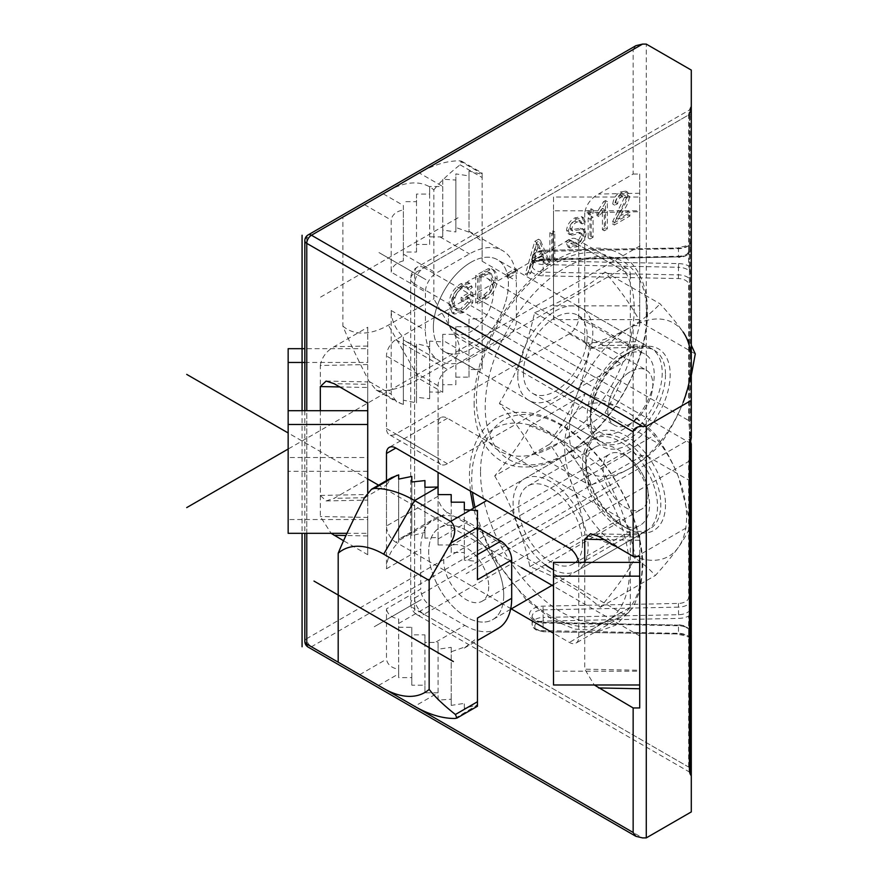 <?xml version="1.0" encoding="UTF-8"?>
<svg xmlns="http://www.w3.org/2000/svg" width="882" height="882" viewBox="0 0 882 882"><rect width="100%" height="100%" fill="white"/><g stroke="black" fill="none" stroke-linecap="round" stroke-linejoin="round"><path stroke-width="0.66" stroke-dasharray="4.41 3.31" d="M691.29 444.098L691.29 811.914M691.29 773.393L690.33 771.651L689.967 772.312L691.29 774.517M690.198 616.474A2.657 2.161 0 0 0 688.644 616.066A15.92 9.184 180 0 1 678.589 618.403L543.235 621.126L543.147 617.433A11.411 6.593 0 0 0 532.133 624.015A11.411 6.593 0 0 0 535.473 628.679A11.411 6.593 0 0 0 543.147 630.608L678.49 633.331L678.49 625.757A13.263 7.662 0 0 1 687.409 627.995A13.263 7.662 0 0 1 691.29 633.408L691.223 640.387C692.216 638.149 687.993 636.176 678.534 634.456L678.49 633.331A13.263 7.662 180 0 1 687.409 635.569A13.263 7.662 180 0 1 691.29 640.982L688.644 636.308L688.644 616.066L690.198 612.769M690.198 767.472A2.657 2.161 180 0 0 688.644 767.064L423.999 614.269L688.644 461.484L690.198 446.854M690.198 768.586A2.657 1.532 180 0 0 689.415 767.505L689.415 442.621L414.617 283.971L414.617 608.856L689.415 767.505A13.263 7.662 -60 0 0 690.33 771.651C689.978 773.293 689.404 771.761 688.644 767.064L688.644 631.236A10.606 6.13 0 0 0 685.534 626.904A10.606 6.13 0 0 0 678.401 625.118L543.058 622.383A14.068 8.125 180 0 1 533.599 620.013A14.068 8.125 180 0 1 530.457 611.292A14.068 8.125 180 0 1 543.058 606.154L678.401 603.431A10.606 6.13 0 0 0 688.644 597.301L688.644 461.484A2.657 2.161 0 0 1 690.198 461.892M691.29 70.086L691.29 108.596L690.33 110.349L691.29 108.596M691.29 445.476A15.92 9.184 -120 0 1 689.415 437.207A2.657 1.532 180 0 1 690.198 438.299A2.657 1.532 180 0 1 689.415 439.379L414.617 598.029L414.617 273.144A13.263 7.662 60 0 1 417.373 267.07A13.263 7.662 60 0 1 423.999 267.731L688.644 114.936L688.644 250.764A2.657 2.161 180 0 0 691.29 248.592L691.29 112.775A2.657 2.161 0 0 1 688.644 114.936C689.404 110.239 689.978 108.706 690.33 110.349L689.967 109.688L691.29 107.439M627.962 211.437L627.962 214.954L612.461 223.896L612.781 221.283L624.621 197.094L623.541 194.702L620.3 195.165C617.51 196.873 616.011 199.376 615.801 202.673L612.769 204.073C613.365 198.659 615.901 194.624 620.366 191.967L625.801 191.129L627.653 195.308C626.926 200.468 624.743 205.473 621.082 210.335L616.364 218.141L627.962 211.437L629.836 212.529L618.238 219.221L622.957 211.415C626.617 206.553 628.811 201.548 629.528 196.388L627.686 192.21L622.24 193.048C617.775 195.705 615.239 199.74 614.644 205.153L617.676 203.753C617.885 200.457 619.385 197.954 622.174 196.245L625.415 195.793L626.496 198.185L614.655 222.363L614.335 224.976L629.836 216.035L629.836 212.529M605.471 200.567L603.52 201.691L596.96 212.319L596.96 215.55L602.428 208.361L602.428 229.684L605.471 227.931L605.471 200.567L607.345 201.647L605.394 202.772L603.52 201.691M591.194 236.178L591.194 216.178L588.151 217.931L588.151 237.931L591.194 236.178L593.068 237.258L593.068 217.259L590.025 219.012L590.025 239.022L593.068 237.258M591.194 212.319L591.194 208.814L588.151 210.566L588.151 214.072L591.194 212.319L593.068 213.4L593.068 209.894L590.025 211.647L590.025 215.153L593.068 213.4M584.204 232.451C583.399 238.316 580.532 242.682 575.593 245.538L568.052 246.938L565.66 241.448L569 239.518L570.61 243.189L575.439 242.462C578.482 240.797 580.29 238.162 580.852 234.557L579.992 232.55L578.327 232.33L570.07 234.061L568.118 233.62L566.575 230.169C567.346 224.612 570.092 220.533 574.799 217.92L581.613 216.641L583.586 220.919L580.246 222.848L578.978 220.169L574.932 220.996C572.142 222.385 570.478 224.712 569.915 227.986L570.764 229.915L580.091 228.206L582.561 228.67L584.204 232.451L586.078 233.532L584.435 229.75L581.966 229.287L572.639 230.996L571.79 229.066C572.352 225.792 574.028 223.466 576.806 222.088L580.863 221.25L582.12 223.929L585.472 221.999L583.487 217.722L576.674 219.001C571.966 221.614 569.221 225.693 568.449 231.249L569.993 234.7L571.944 235.141L580.202 233.41L581.877 233.631L582.737 235.648C582.164 239.243 580.367 241.877 577.324 243.542L572.484 244.281L570.886 240.599L567.534 242.528L569.926 248.018L577.467 246.618C582.407 243.763 585.273 239.397 586.078 233.532M552.904 258.283L552.904 230.919L549.861 232.672L549.861 260.036L552.904 258.283L554.778 259.374L554.778 231.999L551.735 233.752L551.735 261.127L554.778 259.374M528.891 272.152L525.341 274.192L534.757 241.392L538.527 239.209L547.931 261.149L544.392 263.2L541.691 256.331L531.592 262.163L528.891 272.152L530.766 273.233L533.467 263.255L543.566 257.423L546.267 264.28L549.817 262.23L540.401 240.301L536.631 242.473L527.216 275.283L530.766 273.233M454.098 314.036L452.223 312.956L461.054 311.666L470.845 301.754L470.845 291.622L461.121 297.234L461.121 300.398L467.504 296.705L467.504 301.898L460.768 308.667L462.642 309.747L456.633 310.629L454.186 303.75L455.068 297.774C456.556 293.254 459.059 290.002 462.609 288.017L467.603 287.201L469.279 289.969L472.333 287.312L470.04 283.53L462.664 284.831C455.101 289.77 451.154 296.771 450.845 305.822L454.098 314.036L462.929 312.746L472.719 302.835L472.719 292.703L462.995 298.314L462.995 301.479L469.378 297.796L469.378 302.978L467.504 301.898M452.223 312.956L448.971 304.742C449.28 295.69 453.227 288.69 460.79 283.739L468.166 282.449L470.459 286.231L467.405 288.877L465.718 286.121L460.724 286.937C457.185 288.921 454.671 292.174 453.194 296.694L452.312 302.669L454.748 309.549L460.768 308.667M630.332 274.765L630.332 347.332A13.263 7.662 -60 0 1 620.95 363.571L447.45 463.745A13.263 7.662 -60 0 1 440.813 464.395A13.263 7.662 -60 0 1 438.067 458.331L438.067 385.765A13.263 7.662 -60 0 1 447.45 369.525L620.95 269.352A13.263 7.662 -60 0 1 627.587 268.701A13.263 7.662 -60 0 1 630.332 274.765L578.746 244.987A13.263 7.662 120 0 0 576.001 238.912A13.263 7.662 120 0 0 569.375 239.573L395.864 339.746A13.263 7.662 120 0 0 386.481 355.986L386.481 428.542A13.263 7.662 120 0 0 389.238 434.617A13.263 7.662 120 0 0 395.864 433.966L569.375 333.793A13.263 7.662 120 0 0 578.746 317.542L578.746 244.987M475.707 302.846L475.707 275.482L488 268.778L491.45 268.745C494.096 270.278 495.331 273.288 495.155 277.786C495.188 286.529 491.539 293.243 484.196 297.951L475.707 302.846L477.581 303.937L486.07 299.031C493.413 294.323 497.062 287.609 497.04 278.866C497.205 274.368 495.971 271.358 493.325 269.826L489.874 269.859L477.581 276.562L477.581 303.937M491.45 268.745L493.876 270.09L491.45 268.745M515.518 271.799L515.518 268.635L506.709 273.729L506.709 276.882L515.518 271.799L517.392 272.88L517.392 269.716L508.583 274.809L508.583 277.962L517.392 272.88M691.29 638.469A2.657 2.161 180 0 0 688.644 636.308A15.92 9.184 180 0 0 678.589 633.971L543.18 631.721L678.589 633.971M633.144 174.052L639.715 174.052L639.715 211.724L584.733 212.838C586.177 204.756 590.753 198.505 598.492 194.062L633.144 174.052L633.144 49.513L306.771 237.942L306.771 638.634L633.144 450.206C634.07 453.811 637.19 455.619 642.526 455.619L646.274 455.619L691.29 481.616M639.715 174.052L639.715 325.667L633.144 325.667L633.144 450.206M646.274 455.619L646.274 44.1M633.144 49.513L635.9 45.688M584.733 212.838L584.733 342.789L590.543 348.269L598.492 345.678L633.144 325.667M320.32 365.49C321.754 357.419 326.34 351.168 334.069 346.725L367.728 327.288L367.728 364.542L320.32 365.49L320.32 495.441L326.131 500.932L334.069 498.341L367.728 478.904L288.149 432.963M367.728 327.288L367.728 364.542M584.733 562.363L584.733 669.162L594.281 684.983M367.728 492.652L367.728 554.712L343.561 540.754M320.32 410.703L320.32 516.51L331.114 533.323M578.592 562.363A13.263 7.662 60 0 1 578.746 564.458L578.746 637.013A13.263 7.662 60 0 1 576.001 643.088A13.263 7.662 60 0 1 569.375 642.427L553.499 633.265M386.481 480.613L386.481 526.014A13.263 7.662 60 0 0 395.864 542.254L447.45 512.475L620.95 612.648A13.263 7.662 -120 0 0 627.587 613.299A13.263 7.662 -120 0 0 630.332 607.235L630.332 534.668A13.263 7.662 -120 0 0 620.95 518.429L447.45 418.255A13.263 7.662 -120 0 0 440.813 417.605A13.263 7.662 -120 0 0 438.067 423.669L438.067 472.399M511.284 608.889L395.864 542.254M598.492 536.322L639.715 537.149L639.715 556.333L639.715 534.724L590.543 533.731M553.499 684.983L553.499 671.202L639.715 671.202L639.715 684.983L639.715 562.363L639.715 670.276L584.733 669.162M639.715 707.948L639.715 670.276M639.715 671.202L639.715 562.363M553.499 671.202L553.499 562.363M367.728 387.507L367.728 403.096L367.728 384.343L367.728 387.507L339.757 386.944M367.728 424.485L367.728 517.458L320.32 516.51M326.131 381.068L367.728 381.906L367.728 384.343L334.069 383.659M288.149 533.323L288.149 519.542L367.728 519.542L367.728 410.703M367.728 519.542L367.728 533.323L346.957 533.323M367.728 554.712L367.728 517.458M288.149 519.542L288.149 410.703L288.149 471.297L288.149 457.515L367.728 457.515L367.728 471.297L367.728 348.677L304.83 348.677M364.42 497.834L386.481 485.1L386.481 568.791C386.757 558.802 390.825 549.905 398.675 542.088L398.675 539.365L411.806 532.651L411.806 535.595L424.937 532.463L424.937 538.174L438.067 537.403L438.067 496.235A13.263 7.662 -120 0 0 447.45 512.475M688.644 250.764A10.606 6.13 180 0 1 678.401 256.882L543.058 259.617A14.068 8.125 0 0 0 530.457 264.754A14.068 8.125 0 0 0 533.599 273.464A14.068 8.125 0 0 0 543.058 275.846L678.401 278.569A10.606 6.13 180 0 1 685.534 280.366A10.606 6.13 180 0 1 688.644 284.699L688.644 420.516L690.33 437.428L691.29 437.902L691.29 418.344A2.657 2.161 180 0 1 688.644 420.516L423.999 267.731A13.263 7.662 120 0 0 414.617 283.971A13.263 7.662 180 0 1 410.736 278.558A13.263 7.662 180 0 1 414.617 273.144L689.415 114.495L689.415 439.379A13.263 7.662 -120 0 0 690.198 444.142M678.401 278.569L678.49 267.29L543.147 264.567A11.411 6.593 180 0 1 535.473 262.638A11.411 6.593 180 0 1 532.133 257.985A11.411 6.593 180 0 1 543.147 251.392L678.49 248.669L678.49 256.243A13.263 7.662 180 0 0 691.29 248.592L691.29 243.531A2.657 2.161 0 0 1 688.644 245.692L688.644 265.934L691.29 274.952L691.29 437.902M691.29 243.531L691.29 274.952A13.263 7.662 0 0 0 687.409 269.528A13.263 7.662 0 0 0 678.49 267.29L678.589 263.597L543.235 260.874L543.147 264.567L543.147 272.141L678.49 274.875A13.263 7.662 180 0 1 687.409 277.113A13.263 7.662 180 0 1 691.29 282.527A2.657 2.161 0 0 1 688.644 284.699M678.589 263.597A15.92 9.184 0 0 1 688.644 265.934A2.657 2.161 180 0 0 691.29 263.762M691.279 241.282L691.212 241.668C692.216 243.851 687.993 245.802 678.534 247.544L678.49 248.669A13.263 7.662 0 0 0 691.29 241.018L688.644 245.692A15.92 9.184 0 0 1 678.589 248.029L543.18 250.279L678.589 248.029M639.715 211.724L639.715 325.667M590.543 348.269L639.715 347.288L639.715 344.851L598.492 345.678M639.715 197.017L639.715 319.637L639.715 197.017L553.499 197.017L553.499 305.845L639.715 305.845M553.499 197.017L553.499 210.798L639.715 210.798M639.715 319.637L553.499 319.637L553.499 210.798M553.499 319.637L553.499 305.845M326.131 500.932L367.728 500.094L367.728 497.657L334.069 498.341M367.728 471.297L288.149 471.297M288.149 348.677L288.149 457.515M304.83 362.458L367.728 362.458M621.082 210.335L622.957 211.415M618.238 219.221L616.364 218.141M627.962 214.954L629.836 216.035M612.461 223.896L614.335 224.976M612.781 221.283L614.655 222.363M618.249 210.324L620.123 211.404M624.621 197.094L626.496 198.185M620.3 195.165L622.174 196.245M617.676 203.753L615.801 202.673M612.769 204.073L614.644 205.153M620.366 191.967L622.24 193.048M627.653 195.308L629.528 196.388M605.471 227.931L607.345 229.011L607.345 201.647M602.428 229.684L604.313 230.775L607.345 229.011M602.428 208.361L604.313 209.442L604.313 230.775M596.96 212.319L598.834 213.4L598.834 216.641L604.313 209.442M598.834 216.641L596.96 215.55M605.394 202.772L598.834 213.4M591.194 216.178L593.068 217.259M588.151 237.931L590.025 239.022M588.151 217.931L590.025 219.012M591.194 208.814L593.068 209.894M588.151 214.072L590.025 215.153M588.151 210.566L590.025 211.647M575.593 245.538L577.467 246.618M567.534 242.528L565.66 241.448M569 239.518L570.886 240.599M575.439 242.462L577.324 243.542M580.852 234.557L582.737 235.648M578.327 232.33L580.202 233.41M570.07 234.061L571.944 235.141M566.575 230.169L568.449 231.249M574.799 217.92L576.674 219.001M585.472 221.999L583.586 220.919M580.246 222.848L582.12 223.929M574.932 220.996L576.806 222.088M569.915 227.986L571.79 229.066M570.764 229.915L572.639 230.996M580.091 228.206L581.966 229.287M552.904 230.919L554.778 231.999M549.861 260.036L551.735 261.127M549.861 232.672L551.735 233.752M531.592 262.163L533.467 263.255M525.341 274.192L527.216 275.283M534.757 241.392L536.631 242.473M538.527 239.209L540.401 240.301M547.931 261.149L549.817 262.23M544.392 263.2L546.267 264.28M541.691 256.331L543.566 257.423M534.47 259.517L538.516 244.546L542.562 254.843L534.47 259.517L532.596 258.426L535.021 249.452L536.895 250.532M532.596 258.426L540.688 253.762L536.642 243.465L535.021 249.452M536.642 243.465L538.516 244.546M540.688 253.762L542.562 254.843M467.504 296.705L469.378 297.796M461.121 300.398L462.995 301.479M461.121 297.234L462.995 298.314M470.845 291.622L472.719 292.703M470.845 301.754L472.719 302.835M461.054 311.666L462.929 312.746M448.971 304.742L450.845 305.822M460.79 283.739L462.664 284.831M472.333 287.312L470.459 286.231M467.405 288.877L469.279 289.969M460.724 286.937L462.609 288.017M453.194 296.694L455.068 297.774M452.312 302.669L454.186 303.75M469.378 302.978L462.642 309.747M495.155 277.786L497.04 278.866M486.07 299.031L484.196 297.951M475.707 275.482L477.581 276.562M488 268.778L489.874 269.859M485.817 296.021L480.933 298.844L480.933 277.797L485.728 275.019L489.653 273.321L491.362 273.674L493.688 280.741L491.417 290.862L485.817 296.021L483.942 294.941L479.047 297.763L480.933 298.844M479.047 297.763L479.047 276.705L487.779 272.24L489.653 273.321M483.942 294.941L489.532 289.77L491.814 279.66L489.488 272.593L487.779 272.24M479.047 276.705L480.933 277.797M485.728 275.019L483.854 273.938M491.814 279.66L493.688 280.741M489.532 289.77L491.417 290.862M515.518 268.635L517.392 269.716M506.709 276.882L508.583 277.962M506.709 273.729L508.583 274.809M342.877 326.075A82.235 47.474 120 0 0 388.367 325.127L433.845 298.866L433.845 189.895A82.235 47.474 -60 0 0 388.367 190.843L342.877 217.104L342.877 326.075C348.533 339.934 357.276 358.39 369.106 381.454L376.162 390.009L378.951 390.869A126.005 72.743 120 0 0 419.314 378.731L455.421 357.883C460.713 352.679 460.713 345.457 455.421 336.229L433.845 298.866M433.845 189.895C439.501 182.574 448.243 174.206 460.084 164.802L461.639 161.208L459.665 160.833A126.005 72.743 120 0 0 419.314 172.971L342.877 217.104M460.084 164.802L482.145 177.536L482.145 261.237L482.145 241.569L469.015 231.26L469.015 232.131L455.884 227.501L455.884 231.955L442.764 230.07L442.764 236.894L429.633 236.861L429.633 244.446L416.502 244.446L416.502 252.031L403.372 252.031L403.372 260.874L403.372 209.938C396.161 211.338 392.104 214.723 391.178 220.081L391.178 272.13L425.411 291.898L425.411 330.265A66.315 38.29 120 0 0 439.148 360.628A66.315 38.29 120 0 0 472.3 357.342L507.007 337.31A13.263 7.662 120 0 0 516.378 321.07L516.378 280.994A66.315 38.29 120 0 0 502.641 250.642A66.315 38.29 120 0 0 469.489 253.917L436.259 273.111A15.347 8.853 120 0 0 425.411 291.898M403.372 404.408L403.372 337.2C395.511 329.394 391.454 320.497 391.178 310.508L391.178 394.199L396.657 401.861L403.372 404.408L403.372 400.196L416.502 402.865L416.502 397.308L429.633 398.73L429.633 391.994L442.764 392.27L442.764 340.287L472.3 357.342M455.421 357.883L475.585 369.525L482.145 368.841L482.145 301.302L516.378 321.07M475.585 369.525L469.015 369.525L469.015 377.11L455.884 377.11L455.884 384.684L442.764 384.684L442.764 392.27L419.314 378.731L388.367 325.127M403.372 260.874C396.084 262.748 392.016 266.507 391.178 272.13M383.207 193.82L403.372 205.462L403.372 209.938M403.372 205.462L403.372 252.031M403.372 337.2L403.372 339.934L416.502 346.648L416.502 343.704L429.633 346.824L429.633 341.125L442.764 341.885M403.372 400.196L403.372 339.934M429.633 236.861L429.633 186.51L429.633 194.084L416.502 194.084L416.502 201.669L403.372 201.669M442.764 236.894L442.764 186.51L429.633 186.51M429.633 391.994L429.633 341.125M482.145 241.569L482.145 174.371L469.015 170.998L469.015 232.131L469.015 175.915L455.884 173.897L455.884 180.049L442.764 179.211L442.764 186.51L419.314 172.971M482.145 177.536L482.145 174.371M461.639 161.208L482.145 173.048L482.145 173.809L459.665 160.833M482.145 368.841L482.145 301.302M469.015 369.525L469.015 319.174L482.145 318.49M469.015 170.998L469.015 175.915M469.015 319.174L469.015 326.748L455.884 326.748L455.884 334.333L442.764 334.333L442.764 340.287M469.015 377.11L469.015 326.748M455.884 227.501L455.884 173.897M455.884 377.11L455.884 326.748M455.884 231.955L455.884 180.049M455.884 384.684L455.884 334.333M442.764 230.07L442.764 179.211M442.764 384.684L442.764 334.333M429.633 244.446L429.633 194.084M429.633 398.73L429.633 346.824M416.502 244.446L416.502 194.084M416.502 397.308L416.502 343.704M416.502 252.031L416.502 201.669M416.502 402.865L416.502 346.648M470.9 262.318A53.052 30.627 -60 0 1 497.426 259.683A53.052 30.627 -60 0 1 505.551 302.195A53.052 30.627 -60 0 1 470.9 348.952A53.052 30.627 -60 0 1 444.363 351.576A53.052 30.627 -60 0 1 436.237 309.064A53.052 30.627 -60 0 1 470.9 262.318M598.172 440.383A53.052 30.627 120 0 1 590.047 397.87A53.052 30.627 120 0 1 624.699 351.113A53.052 30.627 -60 0 1 651.225 348.489A53.052 30.627 -60 0 1 659.361 391.002A53.052 30.627 -60 0 1 624.699 437.748A53.052 30.627 120 0 1 598.172 440.383L444.363 351.576M630.332 371.697A31.829 18.379 120 0 0 607.819 410.681A31.829 18.379 120 0 0 630.332 423.669A31.829 18.379 -60 0 0 652.834 384.684A31.829 18.379 -60 0 0 630.332 371.697M448.387 318.623A31.829 18.379 120 0 0 454.98 333.198A31.829 18.379 120 0 0 479.51 324.675A31.829 18.379 120 0 0 493.402 292.637A31.829 18.379 120 0 0 486.809 278.062A31.829 18.379 120 0 0 462.278 286.595A31.829 18.379 120 0 0 448.387 318.623M607.819 410.681A31.829 18.379 120 0 0 614.412 425.245A31.829 18.379 120 0 0 638.943 416.723A31.829 18.379 120 0 0 652.834 384.684A31.829 18.379 120 0 0 646.241 370.12A31.829 18.379 120 0 0 621.722 378.643A31.829 18.379 120 0 0 607.819 410.681M433.382 327.288A53.052 30.627 -60 0 1 470.9 262.318A53.052 30.627 -60 0 1 508.407 283.971A53.052 30.627 -60 0 1 470.9 348.952A53.052 30.627 -60 0 1 433.382 327.288M523.412 372.777A45.092 26.041 120 0 0 532.75 393.416A45.092 26.041 120 0 0 567.501 381.333A45.092 26.041 120 0 0 587.192 335.954A45.092 26.041 120 0 0 577.853 315.315A45.092 26.041 120 0 0 543.103 327.387A45.092 26.041 120 0 0 523.412 372.777M640.178 322.084C632.989 354.939 621.259 385.169 604.975 412.798C586.056 428.972 562.595 442.521 534.591 453.436C527.392 439.357 515.661 422.665 499.388 403.361C515.661 375.765 527.392 345.524 534.591 312.658C562.606 301.732 586.067 288.182 604.975 272.009C621.27 291.347 633 308.027 640.178 322.084L695.281 353.903M604.975 272.009L660.078 303.827C669.769 314.565 677.453 323.959 683.12 332.007L691.29 345.193M534.591 312.658L589.694 344.465C605.383 339.548 618.932 333.826 630.332 327.288A86.216 49.778 -60 0 1 683.12 332.007M691.29 375.5L683.12 402.401A86.216 49.778 -60 0 1 630.332 468.077A86.216 49.778 -60 0 1 577.534 463.359A86.216 49.778 -60 0 1 577.534 392.964A86.216 49.778 -60 0 1 630.332 327.288C641.732 320.651 651.644 312.823 660.078 303.827M683.12 402.401C677.453 416.932 669.769 431 660.078 444.616C651.566 453.679 641.644 461.495 630.332 468.077C618.822 474.659 605.273 480.381 589.694 485.254C587.203 478.672 583.156 471.374 577.534 463.359C571.867 455.31 564.182 445.917 554.491 435.179C564.182 421.563 571.867 407.495 577.534 392.964C583.156 378.4 587.203 362.237 589.694 344.465M604.975 412.798L660.078 444.616M534.591 453.436L589.694 485.254M499.388 403.361L554.491 435.179M590.477 420.692A56.371 32.546 120 0 0 630.332 443.712A56.371 32.546 120 0 0 670.188 374.674A56.371 32.546 120 0 0 630.332 351.653A56.371 32.546 120 0 0 590.477 420.692L590.477 411.486A45.092 26.041 120 0 0 599.815 432.136A45.092 26.041 120 0 0 634.566 420.053A45.092 26.041 120 0 0 654.246 374.674A45.092 26.041 -60 0 0 644.907 354.024A45.092 26.041 -60 0 0 622.361 356.262L630.332 351.653M590.477 411.486A45.092 26.041 -60 0 1 622.361 356.262M517.789 376.019A53.052 30.627 120 0 0 528.77 400.307A53.052 30.627 120 0 0 569.662 386.096A53.052 30.627 120 0 0 592.814 332.701A53.052 30.627 120 0 0 581.833 308.424A53.052 30.627 120 0 0 540.942 322.636A53.052 30.627 120 0 0 517.789 376.019M665.502 374.674A53.052 30.627 -60 0 1 642.339 428.057A53.052 30.627 -60 0 1 601.458 442.279A53.052 30.627 -60 0 1 590.477 417.991A53.052 30.627 -60 0 1 613.629 364.597A53.052 30.627 -60 0 1 654.51 350.386A53.052 30.627 -60 0 1 665.502 374.674M378.51 685.479L398.675 673.837L398.675 677.619L411.806 677.619L411.806 685.204L424.937 685.204L424.937 692.789L438.067 692.789L414.617 706.317L338.192 662.195M398.675 673.837L398.675 669.361C391.476 667.95 387.407 664.565 386.481 659.218L386.481 608.856L420.714 589.088L420.714 549.023A66.315 38.29 60 0 1 434.451 518.66A66.315 38.29 60 0 1 467.614 521.946L477.46 527.634M454.98 718.466L477.46 704.927L464.329 708.29L464.329 703.373L451.198 705.402L451.198 699.239L438.067 700.087L438.067 642.405L435.256 642.427L464.803 625.371L430.096 605.339A13.263 7.662 60 0 1 420.714 589.088M438.067 537.403L438.067 544.966L451.198 544.966L451.198 552.54L464.329 552.54L464.329 560.125L477.46 561.393L477.46 579.683M477.46 561.393L477.46 510.446M477.46 618.062L477.46 637.719L464.329 648.027L464.329 647.156L451.198 651.798L451.198 647.344L438.067 649.218L438.067 642.405M477.46 704.927L477.46 637.719M464.329 560.125L464.329 509.763M464.329 708.29L464.329 703.373M438.067 544.966L438.067 494.604M438.067 700.087L438.067 649.218M398.675 542.088L398.675 474.88M386.481 485.1L391.498 477.713M398.675 669.361L398.675 618.999C391.476 617.587 387.407 614.214 386.481 608.856M398.675 539.365L398.675 479.102M398.675 677.619L398.675 618.999M411.806 532.651L411.806 476.434M398.675 627.267L411.806 627.267L411.806 634.842L424.937 634.842L424.937 642.427L435.256 642.427M411.806 677.619L411.806 627.267M411.806 535.595L411.806 481.991M411.806 685.204L411.806 634.842M424.937 532.463L424.937 480.569M424.937 685.204L424.937 634.842M424.937 538.174L424.937 487.305M424.937 692.789L424.937 642.427M451.198 544.966L451.198 494.604M451.198 699.239L451.198 647.344M451.198 552.54L451.198 502.189M451.198 705.402L451.198 651.798M464.329 552.54L464.329 502.189M497.955 628.657A66.315 38.29 60 0 1 464.803 625.371M466.203 530.347A53.052 30.627 -120 0 0 439.677 527.712A53.052 30.627 -120 0 0 431.552 570.224A53.052 30.627 -120 0 0 466.203 616.981A53.052 30.627 -120 0 0 492.729 619.605A53.052 30.627 -120 0 0 500.866 577.093A53.052 30.627 -120 0 0 466.203 530.347M646.539 530.81A53.052 30.627 60 0 0 654.676 488.297A53.052 30.627 60 0 0 620.013 441.54A53.052 30.627 -120 0 0 593.487 438.916A53.052 30.627 -120 0 0 585.35 481.429A53.052 30.627 -120 0 0 620.013 528.175A53.052 30.627 60 0 0 646.539 530.81L553.499 584.523M625.647 455.619A31.829 18.379 60 0 1 648.149 494.604A31.829 18.379 60 0 1 625.647 507.602A31.829 18.379 -120 0 1 603.134 468.618A31.829 18.379 -120 0 1 625.647 455.619M488.716 586.651A31.829 18.379 60 0 1 482.123 601.226A31.829 18.379 60 0 1 457.593 592.704A31.829 18.379 60 0 1 443.701 560.665A31.829 18.379 60 0 1 450.294 546.09A31.829 18.379 60 0 1 474.814 554.624A31.829 18.379 60 0 1 488.716 586.651M648.149 494.604A31.829 18.379 60 0 1 641.556 509.179A31.829 18.379 60 0 1 617.025 500.645A31.829 18.379 60 0 1 603.134 468.618A31.829 18.379 60 0 1 609.727 454.043A31.829 18.379 60 0 1 634.257 462.576A31.829 18.379 60 0 1 648.149 494.604M503.721 595.317A53.052 30.627 -120 0 0 466.203 530.347A53.052 30.627 -120 0 0 428.685 552A53.052 30.627 -120 0 0 466.203 616.981A53.052 30.627 -120 0 0 503.721 595.317M582.495 543.334A45.092 26.041 60 0 1 573.157 563.984A45.092 26.041 60 0 1 538.406 551.9A45.092 26.041 60 0 1 518.726 506.522A45.092 26.041 60 0 1 528.064 485.872A45.092 26.041 60 0 1 562.815 497.955A45.092 26.041 60 0 1 582.495 543.334M494.703 475.927C510.976 503.534 522.706 533.764 529.895 566.641C557.909 577.567 581.381 591.116 600.289 607.279C616.573 587.952 628.304 571.26 635.481 557.203C628.304 524.36 616.573 494.118 600.289 466.501C581.37 450.316 557.898 436.777 529.895 425.852C522.706 439.931 510.965 456.622 494.703 475.927L549.806 444.109C559.497 457.725 567.181 471.804 572.848 486.324A86.216 49.778 -120 0 0 625.647 552A86.216 49.778 -120 0 0 678.434 547.281A86.216 49.778 -120 0 0 678.434 476.897A86.216 49.778 -120 0 0 625.647 411.221A86.216 49.778 -120 0 0 572.848 415.929C567.181 423.977 559.497 433.371 549.806 444.109M529.895 425.852L584.998 394.045C582.517 400.626 578.46 407.925 572.848 415.929A86.216 49.778 -120 0 0 572.848 486.324C578.46 500.888 582.517 517.05 584.998 534.823C600.697 539.74 614.247 545.473 625.647 552C637.036 558.648 646.958 566.464 655.392 575.461C665.083 564.723 672.768 555.329 678.434 547.281C684.046 539.277 688.103 531.978 690.584 525.396M600.289 466.501L655.392 434.683C646.881 425.62 636.958 417.792 625.647 411.221C614.137 404.64 600.587 398.918 584.998 394.045M690.198 522.75L678.434 476.897C672.768 462.366 665.083 448.299 655.392 434.683M529.895 566.641L584.998 534.823M600.289 607.279L655.392 575.461M635.481 557.203L690.198 525.617M665.502 504.625A56.371 32.546 60 0 1 625.636 527.634A56.371 32.546 60 0 1 585.78 458.596A56.371 32.546 60 0 1 625.647 435.587A56.371 32.546 60 0 1 665.502 504.625M528.064 485.872L595.118 447.163A45.092 26.041 -120 0 1 629.869 459.235A45.092 26.041 -120 0 1 649.56 504.625A45.092 26.041 60 0 1 640.222 525.264A45.092 26.041 60 0 1 617.665 523.037A45.092 26.041 60 0 1 585.78 467.802L585.78 458.596M595.118 447.163A45.092 26.041 -120 0 0 585.78 467.802M545.308 564.745A53.052 30.627 60 0 1 513.103 503.269A53.052 30.627 60 0 1 524.084 478.981A53.052 30.627 60 0 1 564.965 493.192A53.052 30.627 60 0 1 588.129 546.586A53.052 30.627 60 0 1 577.137 570.875A53.052 30.627 60 0 1 553.499 569.783M585.78 461.308A53.052 30.627 -120 0 0 608.944 514.691A53.052 30.627 -120 0 0 649.825 528.913A53.052 30.627 -120 0 0 660.816 504.625A53.052 30.627 -120 0 0 637.653 451.231A53.052 30.627 -120 0 0 596.772 437.02A53.052 30.627 -120 0 0 585.78 461.308M458.056 217.744L318.667 298.226M425.874 279.638L378.984 252.572L425.874 279.638M620.95 392.27L470.9 305.635M595.405 377.518L555.307 354.366M421.188 599.65L374.299 626.727L421.188 599.65M616.264 487.029L466.203 573.664M590.708 501.781L550.611 524.922M640.045 245.88L288.149 449.037M640.045 636.12L553.499 586.155M521.538 567.699L378.587 485.166M302.074 410.703L302.074 533.323M689.415 437.207L689.415 112.323A2.657 1.532 0 0 1 690.198 113.414L691.014 109.633M690.33 110.349A13.263 7.662 -120 0 0 689.415 114.495A2.657 1.532 0 0 0 690.198 113.414L690.452 441M691.29 106.226A15.92 9.184 -120 0 0 689.415 112.323M423.999 614.269A13.263 7.662 60 0 1 414.617 598.029A13.263 7.662 0 0 0 410.736 603.442A13.263 7.662 0 0 0 414.617 608.856A13.263 7.662 120 0 0 417.373 614.93A13.263 7.662 120 0 0 423.999 614.269M678.401 603.431L678.49 607.125A13.263 7.662 0 0 0 690.198 602.527M690.198 597.72A2.657 2.161 180 0 0 688.644 597.301M690.198 629.814L684.862 625.834L678.456 624.632L678.49 625.757L543.147 623.023A11.411 6.593 180 0 1 535.473 621.093A11.411 6.593 180 0 1 532.133 616.441A11.411 6.593 180 0 1 543.147 609.859L678.49 607.125L678.589 618.403M690.198 610.101A13.263 7.662 180 0 1 678.49 614.71L543.147 617.433L543.058 606.154M543.147 630.608L543.18 631.721L536.024 629.891C533.125 627.775 531.824 625.823 532.133 624.015L532.133 616.441C531.648 616.926 532.585 618.073 534.922 619.881C535.749 620.741 538.472 621.413 543.103 621.898L543.147 630.608M543.235 621.126A8.765 5.06 0 0 0 535.396 624.335A8.765 5.06 0 0 0 537.347 629.759A8.765 5.06 0 0 0 543.235 631.236M688.644 631.236A2.657 2.161 0 0 1 690.198 631.655M543.058 622.383L678.401 625.118M642.526 455.619L311.456 646.76L642.526 837.9M306.771 533.323L306.771 410.703M308.138 234.91A6.637 3.826 -120 0 0 306.771 237.942A6.637 3.826 0 0 0 304.83 240.654M304.83 641.346A6.637 3.826 180 0 1 306.771 638.634A6.637 3.826 -120 0 0 311.456 646.76A6.637 3.826 -60 0 1 308.138 647.09M604.17 539.608L639.715 540.324M367.728 535.958L345.942 535.517M578.746 637.013L630.332 607.235M630.332 534.668L578.746 564.458M620.95 612.648L569.375 642.427M438.067 496.235L386.481 526.014M690.198 443.701A2.657 1.532 0 0 0 689.415 442.621A13.263 7.662 -60 0 1 690.33 437.428M543.058 259.617L543.147 258.977A11.411 6.593 0 0 0 532.133 265.559A11.411 6.593 0 0 0 535.473 270.223A11.411 6.593 0 0 0 543.147 272.141L543.058 275.846M691.29 248.592C690.165 254.148 685.887 257.081 678.456 257.368L678.49 256.243L543.147 258.977L543.18 250.279C535.583 251.381 531.89 253.95 532.133 257.985L532.133 265.559C530.181 264.005 533.842 262.186 543.103 260.102L678.401 256.882M543.235 260.874A8.765 5.06 180 0 1 537.347 259.396A8.765 5.06 180 0 1 535.396 253.961A8.765 5.06 180 0 1 543.235 250.764M447.45 418.255L438.067 423.669M569.375 548.207L620.95 518.429M639.715 193.235L598.492 194.062M584.733 342.789L639.715 341.676M320.32 495.441L367.728 494.493M367.728 346.042L334.069 346.725M386.481 428.542L438.067 458.331M438.067 385.765L386.481 355.986M447.45 463.745L395.864 433.966M569.375 333.793L620.95 363.571M630.332 347.332L578.746 317.542M620.95 269.352L569.375 239.573M395.864 339.746L447.45 369.525M538.384 247.897L540.258 248.978M483.81 270.796L485.695 271.888M364.442 204.646L391.178 220.081M391.178 310.508L425.411 330.265M369.106 381.454L391.178 394.199M455.421 336.229L482.145 351.653M482.145 261.237L516.378 280.994M378.951 390.869L401.442 403.857M403.372 254.115L436.259 273.111M439.942 236.861L469.489 253.917M475.585 319.174L507.007 337.31M634.191 308.821A111.573 64.419 -60 0 1 555.307 445.465A111.573 64.419 -60 0 1 476.412 399.91A111.573 64.419 -60 0 1 555.307 263.266A111.573 64.419 -60 0 1 634.191 308.821M646.782 313.904A114.241 65.952 -60 0 1 566.001 453.822A114.241 65.952 -60 0 1 485.221 407.175A114.241 65.952 -60 0 1 566.001 267.268A114.241 65.952 -60 0 1 646.782 313.904M359.757 674.642L386.481 659.218M386.481 568.791L420.714 549.023M467.956 560.125L477.46 554.635M438.067 539.001L467.614 521.946M398.675 623.475L430.096 605.339M475.012 507.315A111.573 64.419 -120 0 0 562.01 621.645A111.573 64.419 -120 0 0 629.505 570.478A111.573 64.419 -120 0 0 550.611 433.834A111.573 64.419 -120 0 0 471.727 479.378A111.573 64.419 -120 0 0 472.465 492.266M480.536 472.113A114.241 65.952 -120 0 0 561.316 612.02A114.241 65.952 -120 0 0 642.085 565.384A114.241 65.952 -120 0 0 561.316 425.477A114.241 65.952 -120 0 0 480.536 472.113M689.967 772.312L417.373 614.93A13.263 13.263 0 0 1 410.736 603.442L410.736 278.558A13.263 13.263 0 0 1 417.373 267.07L689.967 109.688M304.83 410.703L304.83 533.323M627.587 613.299L576.001 643.088M440.813 417.605L389.238 447.383M440.813 464.395L389.238 434.617M627.587 268.701L576.001 238.912M625.415 195.793L623.541 194.702M627.686 192.21L625.801 191.129M569.926 248.018L568.052 246.938M572.484 244.281L570.61 243.189M581.877 233.631L579.992 232.55M569.993 234.7L568.118 233.62M583.487 217.722L581.613 216.641M580.863 221.25L578.978 220.169M584.435 229.75L582.561 228.67M470.04 283.53L468.166 282.449M467.603 287.201L465.718 286.121M456.633 310.629L454.748 309.549M491.362 273.674L489.488 272.593M376.162 390.009L396.668 401.85M469.015 231.227L502.641 250.642M405.511 341.213L439.148 360.628M651.225 348.489L497.426 259.683M454.98 333.198L614.412 425.245M486.809 278.062L646.241 370.12M474.13 403.096C474.119 418.685 477.283 432.026 483.612 443.117C493.733 459.665 507.271 465.079 516.213 466.391C540.688 469.676 565.594 459.357 590.929 435.421C624.125 404.132 647.95 352.491 647.509 312.007C647.52 296.407 644.356 283.078 638.028 271.987C627.907 255.438 614.368 250.025 605.427 248.713C580.951 245.417 556.046 255.736 530.71 279.671C497.514 310.96 473.689 362.612 474.13 403.096M577.853 315.315L644.907 354.024M532.75 393.416L599.815 432.136M528.77 400.307L601.458 442.279M581.833 308.424L654.51 350.386M400.825 538.075L434.451 518.66M464.329 648.072L477.46 640.486M593.487 438.916L486.776 500.524M470.768 509.763L439.677 527.712M510.601 609.286L492.729 619.605M482.123 601.226L641.556 509.179M450.294 546.09L609.727 454.043M470.349 491.042L469.433 476.192C469.433 460.602 472.587 447.262 478.915 436.182C489.047 419.623 502.586 414.22 511.527 412.908C535.991 409.612 560.897 419.931 586.243 443.867C619.429 475.155 643.254 526.797 642.824 567.291L640.453 588.989L633.342 607.301L615.724 625.173L600.73 630.586L574.744 629.12L553.235 620.167L526.014 599.617L493.314 557.38L477.779 523.07L473.469 508.208M617.665 523.037L625.636 527.634M573.157 563.984L640.222 525.264M577.137 570.875L649.825 528.913M524.084 478.981L596.772 437.02"/><path stroke-width="1.32" d="M690.198 446.854L690.33 444.572L691.29 444.098L691.29 463.656L691.29 444.087L690.452 441M691.29 436.524A15.92 9.184 -60 0 0 689.415 444.793A2.657 1.532 0 0 0 690.198 443.701L691.29 437.913L691.29 400.384L646.274 426.381L646.274 837.9L691.29 811.914L691.29 773.404L690.33 771.651M690.198 631.655A2.657 2.161 0 0 1 691.29 633.408L691.29 773.393M690.198 612.769L691.29 607.059L691.279 640.718M690.198 610.101A13.263 7.662 180 0 0 691.29 607.048L691.29 463.656A2.657 2.161 0 0 0 690.198 461.892M691.29 112.775L691.29 108.596M690.198 616.474A2.657 2.161 0 0 1 691.29 618.238M691.29 769.225A2.657 2.161 180 0 0 690.198 767.472M646.274 837.9L642.526 837.9L635.9 836.312L633.144 832.487L633.144 707.948L639.715 707.948L639.715 556.333L633.144 556.333L633.144 431.794C634.07 428.189 637.19 426.381 642.526 426.381L646.274 426.381M691.29 400.384L691.29 70.086L646.274 44.1L642.526 44.1L635.9 45.688M633.144 556.333L598.492 536.322L590.543 533.731L584.733 539.211L584.733 562.363M594.281 684.983L633.144 707.948M320.32 410.703L320.32 386.559L326.131 381.068L334.069 383.659L367.728 403.096L367.728 492.652M331.114 533.323L343.561 540.754M386.481 480.613L386.481 453.458A13.263 7.662 60 0 1 389.238 447.383A13.263 7.662 60 0 1 395.864 448.034L569.375 548.207A13.263 7.662 60 0 1 578.592 562.363M553.499 633.265L511.284 608.889M639.715 556.333L639.715 562.363L553.499 562.363L553.499 576.155L639.715 576.155M639.715 684.983L553.499 684.983L553.499 576.155M367.728 403.096L367.728 410.703L288.149 410.703L288.149 424.485L367.728 424.485M346.957 533.323L288.149 533.323L288.149 424.485M438.067 472.399L438.067 494.604L451.198 494.604L451.198 502.189L464.329 502.189L464.329 509.763L477.46 510.446L477.46 579.683L511.692 559.927L511.692 598.294A66.315 38.29 60 0 1 497.955 628.657L477.46 640.486M304.83 348.677L288.149 348.677L288.149 362.458L304.83 362.458M288.149 410.703L288.149 362.458M691.29 345.193L695.281 353.903L691.29 375.5M683.12 332.007A86.216 49.778 -60 0 1 691.29 362.491A86.216 49.778 -60 0 1 683.12 402.401M429.159 689.393A82.235 47.474 60 0 1 383.67 688.456L338.192 662.195L338.192 553.223A82.235 47.474 -120 0 1 383.67 554.172L429.159 580.422L429.159 689.393C434.815 696.725 443.558 705.093 455.399 714.497L456.942 718.08L454.98 718.466A126.005 72.743 60 0 1 414.617 706.317L383.67 688.456M338.192 553.223C343.848 539.365 352.591 520.898 364.42 497.834L371.465 489.278L374.266 488.419A126.005 72.743 60 0 1 414.617 500.557L450.735 521.405C456.027 526.62 456.027 533.842 450.735 543.069L429.159 580.422M511.692 598.294L477.46 618.062L477.46 706.25L456.942 718.08M450.735 543.069L477.46 527.634L500.844 541.14A15.347 8.853 60 0 1 511.692 559.927M391.498 477.713L398.675 474.88L398.675 479.102L411.806 476.434L411.806 481.991L424.937 480.569L424.937 487.305L438.067 487.018L414.617 500.557L383.67 554.172M690.198 526.389L690.198 522.75M553.499 569.783A53.052 30.627 60 0 1 545.308 564.745M313.981 581.073L453.37 661.544M288.149 449.037L186.719 507.602M553.499 586.155L521.538 567.699M378.587 485.166L367.728 478.904M288.149 432.963L186.719 374.398M302.074 235.24L302.074 410.703M302.074 533.323L302.074 646.76M690.198 602.527A13.263 7.662 0 0 0 691.29 599.473A2.657 2.161 180 0 0 690.198 597.72M691.014 772.367L690.198 768.586A2.657 1.532 180 0 1 689.415 769.677A15.92 9.184 -60 0 0 691.29 775.774M689.415 444.793L689.415 769.677M642.526 426.381L311.456 235.24L642.526 44.1M633.144 832.487L306.771 644.058A6.637 3.826 180 0 1 304.83 641.346A6.637 6.637 0 0 0 308.138 647.09A6.637 3.826 -60 0 1 306.771 644.058L306.771 533.323M306.771 410.703L306.771 243.366L633.144 431.794M304.83 240.654A6.637 3.826 0 0 0 306.771 243.366A6.637 3.826 -60 0 1 311.456 235.24A6.637 3.826 -120 0 0 308.138 234.91A6.637 6.637 0 0 0 304.83 240.654L304.83 410.703M584.733 539.211L604.17 539.608M639.715 688.765L598.492 687.938M320.32 386.559L339.757 386.944M345.942 535.517L334.069 535.275M386.481 453.458L395.864 448.034M455.399 714.497L477.46 701.752M477.46 554.635L500.844 541.14M374.266 488.419L396.746 475.442M450.735 521.405L470.9 509.763M472.465 492.266A111.573 64.419 -120 0 0 475.012 507.315M691.29 633.408L690.198 629.814M304.83 533.323L304.83 641.346M308.138 647.09L635.889 836.312M308.138 234.91L635.889 45.688M690.198 768.586L690.198 443.701M371.465 489.278L391.972 477.438M486.776 500.524L470.768 509.763M553.499 584.523L510.601 609.286M473.469 508.208L470.349 491.042"/></g></svg>
